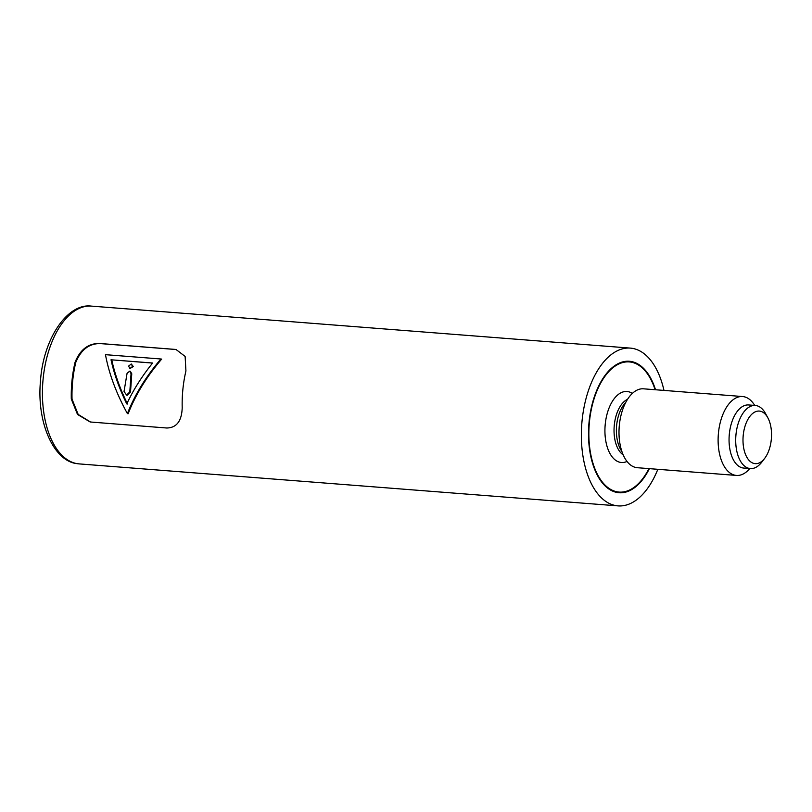 <?xml version="1.0" encoding="UTF-8"?>
<svg xmlns="http://www.w3.org/2000/svg" width="812" height="812" viewBox="0 0 812 812"><rect width="100%" height="100%" fill="white"/><g stroke="black" fill="none" stroke-linecap="round" stroke-linejoin="round"><path stroke-width="1.22" d="M91.411 306.114A79.129 42.518 94.5 0 0 43.016 379.975A79.129 42.518 94.5 0 0 77.272 463.672A79.129 42.518 94.5 0 0 79.109 463.896L76.967 463.632C53.917 461.175 36.702 423.123 40.417 381.731C43.077 338.655 67.538 302.886 91.411 306.114L630.345 348.104A79.129 42.518 -85.5 0 0 581.95 421.976A79.129 42.518 -85.5 0 0 616.207 505.673A79.129 42.518 94.5 0 0 618.054 505.886A79.129 42.518 94.5 0 0 657.832 469.306M663.983 390.42A79.129 42.518 94.5 0 0 632.193 348.328A79.129 42.518 -85.5 0 0 630.345 348.104M71.304 399.047A79.129 42.518 94.5 0 1 75.039 362.335C80.094 349.688 88.214 343.395 99.389 343.456L175.991 349.475L185.126 356.427L185.928 370.972A79.129 42.518 94.5 0 0 182.203 407.695C181.766 421.012 176.63 427.782 166.805 428.005L90.173 421.986L77.516 414.445L71.304 399.047L72.035 399.159L78.185 414.455L90.579 422.037M648.94 468.615A65.285 35.078 94.5 0 1 619.069 492.082A65.285 35.078 94.5 0 1 617.607 491.899A65.285 35.078 -85.5 0 1 589.339 422.91A65.285 35.078 -85.5 0 1 629.219 361.908A65.285 35.078 -85.5 0 1 630.792 362.091A65.285 35.078 94.5 0 1 655.091 389.719M99.389 343.456L100.201 343.588C89.097 343.466 80.956 349.759 75.76 362.446A77.81 41.808 94.5 0 0 72.035 399.159M176.387 349.546L100.201 343.588M160.918 358.995L161.669 359.107C146.627 376.687 135.452 394.896 128.154 413.724L127.403 413.602C134.772 394.784 145.947 376.575 160.918 358.995L105.469 354.671C108.981 373.703 116.289 393.343 127.403 413.602M111.021 359.787L152.636 363.025C141.968 376.22 133.341 389.851 126.773 403.909C119.374 388.765 114.127 374.058 111.021 359.787L152.595 363.086M111.762 359.909C114.817 374.159 120.064 388.867 127.494 404.021M129.91 368.567L133.29 366.537L131.28 363.979L128.58 366.11L129.91 368.567L132.569 366.425L131.28 363.979M131.057 373.642L131.767 373.764L130.356 371.297L129.646 371.175L127.068 373.337L124.043 391.445L126.581 395.089L129.808 391.892L131.057 373.642L129.646 371.175M131.767 373.764L130.509 392.013L127.291 395.2L126.581 395.089M129.808 391.892L130.509 392.013M655.528 389.76A65.945 35.434 -85.5 0 0 630.863 361.441A65.945 35.434 94.5 0 0 629.32 361.259A65.945 35.434 94.5 0 0 588.994 422.819A65.945 35.434 94.5 0 0 617.536 492.559A65.945 35.434 -85.5 0 0 619.079 492.742A65.945 35.434 -85.5 0 0 649.387 468.646M742.604 396.54L643.48 388.816A39.565 21.254 94.5 0 0 619.292 425.752A39.565 21.254 94.5 0 0 636.415 467.6A39.565 21.254 -85.5 0 0 637.339 467.712L736.454 475.436A39.565 21.254 -85.5 0 1 735.53 475.324A39.565 21.254 -85.5 0 1 718.407 433.476A39.565 21.254 -85.5 0 1 742.604 396.54A39.565 21.254 -85.5 0 1 743.528 396.652A39.565 21.254 -85.5 0 1 754.703 405.421M749.78 468.534A39.565 21.254 -85.5 0 1 736.454 475.436M750.379 468.585L743.721 468.067A31.648 17.011 -85.5 0 1 742.98 467.976A31.648 17.011 94.5 0 1 729.288 434.501A31.648 17.011 94.5 0 1 748.644 404.955L755.292 405.472A31.648 17.011 94.5 0 0 735.936 435.019A31.648 17.011 94.5 0 0 749.638 468.494A31.648 17.011 94.5 0 0 750.379 468.585A31.648 17.011 94.5 0 0 761.737 462.19L764.691 458.344A26.38 14.169 94.5 0 0 767.847 417.804A26.38 14.169 94.5 0 0 759.93 411.146A26.38 14.169 94.5 0 0 743.244 435.12A26.38 14.169 94.5 0 0 754.612 463.591A26.38 14.169 94.5 0 0 764.691 458.344M767.847 417.804L765.533 413.541A31.648 17.011 94.5 0 0 756.033 405.553A31.648 17.011 94.5 0 0 755.292 405.472M75.039 362.335L75.76 362.446M174.793 349.333L175.605 349.464M627.026 461.439A35.606 19.133 -85.5 0 1 620.601 462.404A35.606 19.133 -85.5 0 1 605.265 423.965A35.606 19.133 -85.5 0 1 627.798 391.597A35.606 19.133 -85.5 0 1 632.325 393.414M623.18 454.832A29.019 15.59 -85.5 0 1 614.197 426.219A29.019 15.59 -85.5 0 1 627.503 399.342M621.87 451.411A29.019 15.59 -85.5 0 1 625.676 402.529M79.109 463.896L618.054 505.886"/></g></svg>
